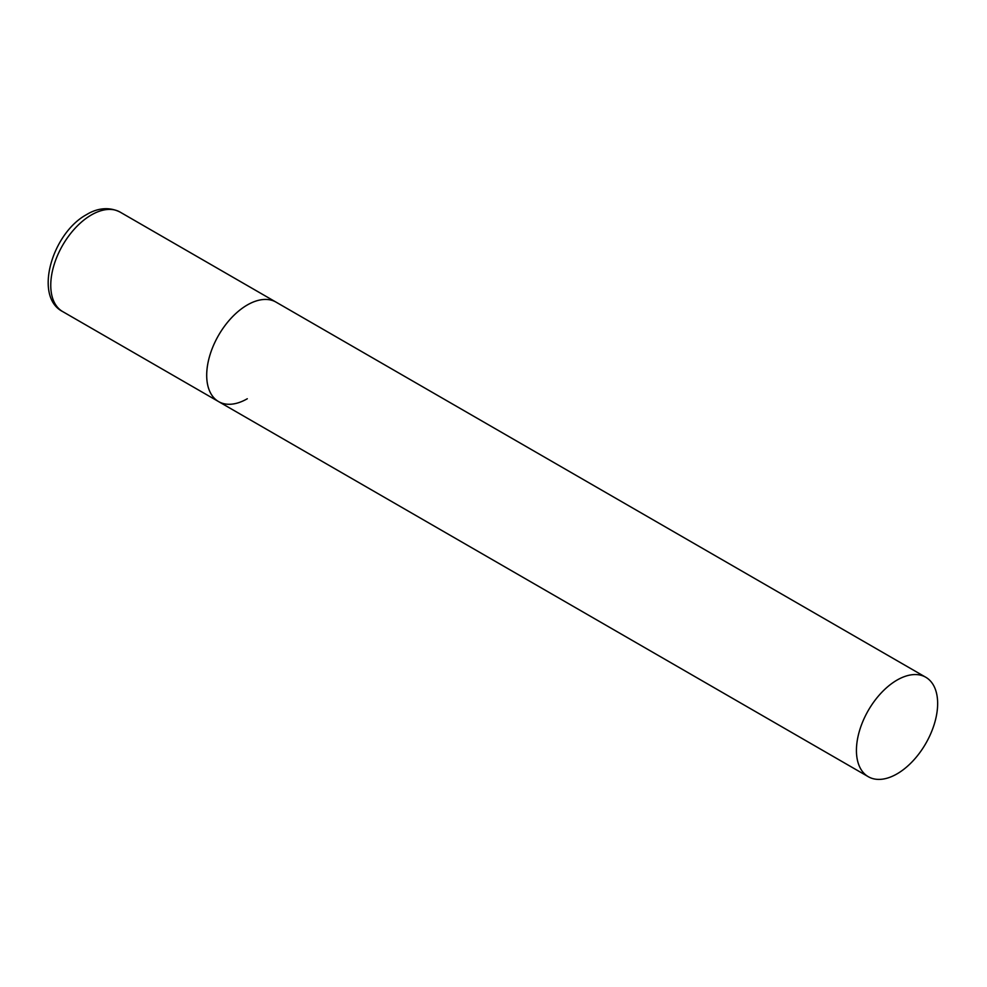<?xml version="1.0" encoding="UTF-8"?>
<svg xmlns="http://www.w3.org/2000/svg" width="987" height="987" viewBox="0 0 987 987"><rect width="100%" height="100%" fill="white"/><g stroke="black" fill="none" stroke-linecap="round" stroke-linejoin="round"><path stroke-width="1.48" d="M247.305 398.748A57.431 33.151 -60 0 1 218.596 401.598A57.431 33.151 -60 0 1 209.787 355.579A57.431 33.151 -60 0 1 247.305 304.971A57.431 33.151 -60 0 1 276.027 302.121A57.431 33.151 120 0 0 231.772 317.506A57.431 33.151 120 0 0 206.702 375.307A57.431 33.151 120 0 0 218.596 401.598L62.662 311.571A57.431 33.151 -60 0 1 53.853 265.552A57.431 33.151 -60 0 1 91.372 214.944A57.431 33.151 -60 0 1 120.093 212.094C105.93 204.975 92.852 210.712 86.782 214.487C52.237 232.969 33.324 296.606 62.662 311.571M937.65 703.534A57.431 33.151 120 0 0 925.757 677.242A57.431 33.151 120 0 0 881.502 692.627A57.431 33.151 120 0 0 856.432 750.428A57.431 33.151 120 0 0 868.326 776.72A57.431 33.151 120 0 0 912.58 761.322A57.431 33.151 120 0 0 937.65 703.534M925.757 677.242L120.093 212.094M218.596 401.598L868.326 776.72"/></g></svg>
